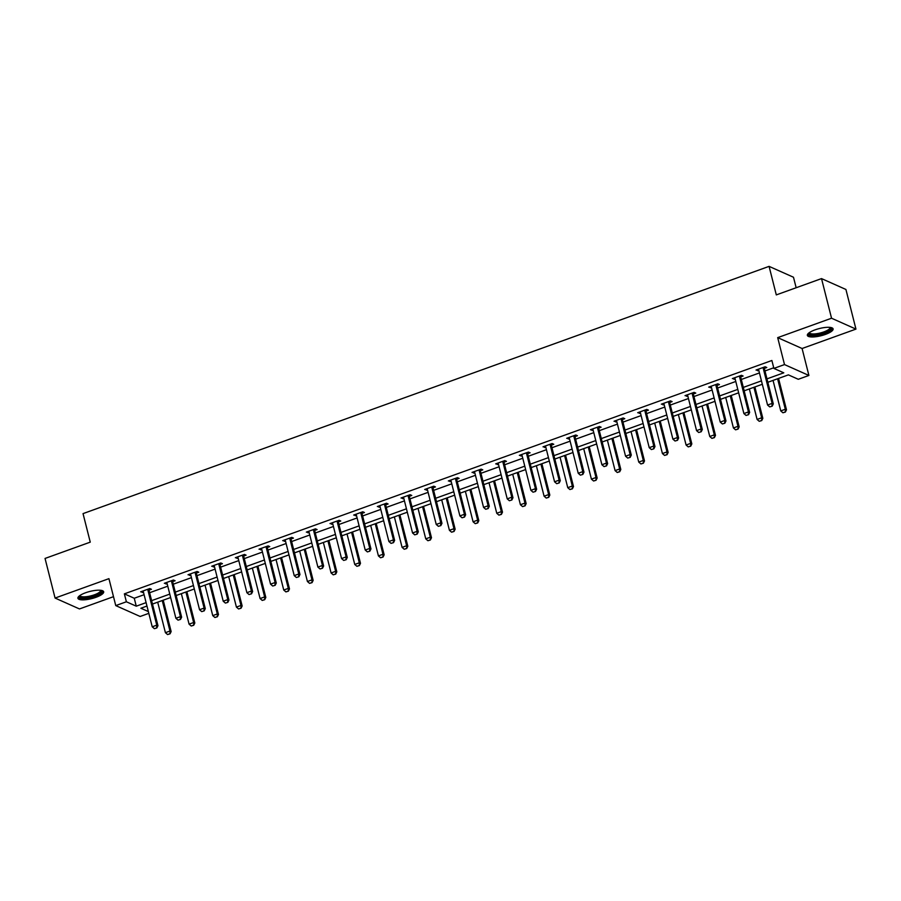 <?xml version="1.0" encoding="UTF-8"?>
<svg xmlns="http://www.w3.org/2000/svg" width="901" height="901" viewBox="0 0 901 901"><rect width="100%" height="100%" fill="white"/><g stroke="black" fill="none" stroke-linecap="round" stroke-linejoin="round"><path stroke-width="1.35" d="M95.945 597.318A13.278 3.694 165.8 0 0 103.671 591.766A13.278 3.694 165.8 0 0 85.651 592.734A13.278 3.694 165.8 0 0 77.925 598.287A13.278 3.694 165.8 0 0 95.945 597.318M825.372 334.429A13.278 3.694 165.8 0 0 833.098 328.876A13.278 3.694 165.8 0 0 815.09 329.845A13.278 3.694 165.8 0 0 807.364 335.397A13.278 3.694 165.8 0 0 825.372 334.429M148.811 613.356L140.162 616.475L115.756 605.596L126.377 601.778L136.265 606.182L146.108 602.634M796.157 287.746L793.488 277.238L769.082 266.369L83.038 513.615L90.258 542.143L45.05 558.44L55.074 598.061L79.479 608.941L113.492 596.676M769.082 266.369L776.302 294.897L821.521 278.6L845.926 289.469L855.95 329.102L831.544 318.222L777.687 337.638L784.501 364.578L808.907 375.458L798.286 379.287L788.398 374.872L767.832 382.283M777.687 337.638L802.093 348.507L855.95 329.102M802.093 348.507L808.907 375.458M821.521 278.6L831.544 318.222M766.965 378.87L783.78 372.823L773.88 368.408L771.875 360.49L124.372 593.849L134.26 598.253L144.104 594.705M149.611 592.723L167.766 586.179M173.285 584.197L191.429 577.654M196.947 575.66L215.102 569.117M220.621 567.134L238.765 560.591M244.284 558.609L262.439 552.065M267.957 550.072L286.101 543.528M291.62 541.546L309.775 535.003M315.282 533.009L333.438 526.477M338.956 524.483L357.1 517.94M362.619 515.958L380.774 509.414M386.292 507.421L404.436 500.888M409.955 498.895L428.11 492.351M433.618 490.369L451.773 483.826M457.291 481.832L475.435 475.3M480.954 473.307L499.109 466.763M504.628 464.781L522.771 458.237M528.29 456.244L546.445 449.7M551.964 447.718L570.108 441.175M575.626 439.192L593.782 432.649M599.289 430.655L617.444 424.112M622.963 422.13L641.107 415.586M646.625 413.604L664.78 407.061M670.299 405.067L688.443 398.524M693.961 396.541L712.117 389.998M717.624 388.016L735.779 381.472M741.298 379.479L759.442 372.935M764.96 370.953L773.722 367.788M764.442 368.351L766.785 367.507L765.129 366.775L756.029 370.052L758.8 370.379M740.768 376.877L743.111 376.032L741.467 375.3L732.367 378.578L735.137 378.916M717.106 385.403L719.448 384.569L717.793 383.826L708.693 387.115L711.463 387.441M693.443 393.94L695.775 393.095L694.13 392.363L685.03 395.64L687.801 395.967M669.77 402.465L672.112 401.621L670.457 400.889L661.357 404.166L664.127 404.504M646.107 411.002L648.438 410.158L646.794 409.414L637.694 412.703L640.465 413.03M622.433 419.528L624.776 418.683L623.132 417.951L614.02 421.229L616.802 421.555M598.771 428.054L601.113 427.209L599.458 426.477L590.358 429.754L593.128 430.092M575.108 436.591L577.44 435.746L575.795 435.003L566.695 438.291L569.466 438.618M551.435 445.117L553.777 444.272L552.122 443.54L543.021 446.817L545.792 447.144M527.772 453.642L530.103 452.798L528.459 452.065L519.359 455.343L522.13 455.681M504.098 462.179L506.441 461.335L504.797 460.602L495.685 463.88L498.456 464.206M480.436 470.705L482.778 469.86L481.123 469.128L472.023 472.406L474.793 472.732M456.762 479.231L459.105 478.386L457.46 477.654L448.349 480.943L451.131 481.269M433.099 487.768L435.442 486.923L433.786 486.191L424.686 489.468L427.457 489.795M409.437 496.293L411.768 495.449L410.124 494.717L401.024 497.994L403.794 498.332M385.763 504.819L388.106 503.986L386.45 503.242L377.35 506.531L380.121 506.858M362.101 513.356L364.432 512.511L362.788 511.779L353.688 515.057L356.458 515.383M338.427 521.882L340.769 521.037L339.125 520.305L330.014 523.582L332.784 523.92M314.764 530.407L317.107 529.574L315.451 528.831L306.351 532.119L309.122 532.446M291.091 538.944L293.433 538.1L291.789 537.368L282.689 540.645L285.459 540.972M267.428 547.47L269.771 546.625L268.115 545.893L259.015 549.171L261.786 549.509M243.766 555.996L246.097 555.162L244.453 554.419L235.352 557.708L238.123 558.034M220.092 564.533L222.434 563.688L220.79 562.956L211.679 566.233L214.449 566.56M196.429 573.059L198.772 572.214L197.116 571.482L188.016 574.759L190.787 575.097M172.755 581.596L175.098 580.751L173.454 580.007L164.342 583.296L167.124 583.623M149.093 590.121L151.436 589.277L149.78 588.544L140.68 591.822L143.45 592.148M115.756 605.596L108.931 578.656L55.074 598.061M124.372 593.849L126.377 601.778M773.88 368.408L784.501 364.578M146.964 606.046L140.883 608.243L148.361 611.565M762.314 384.276L744.17 390.82M738.651 392.802L720.496 399.346M714.977 401.328L696.833 407.871M691.315 409.865L673.16 416.408M667.641 418.391L649.497 424.934M643.978 426.928L625.823 433.46M620.316 435.453L602.161 441.997M596.642 443.979L578.498 450.523M572.98 452.516L554.825 459.048M549.306 461.042L531.162 467.585M525.643 469.567L507.488 476.111M501.981 478.104L483.826 484.637M478.307 486.63L460.163 493.174M454.645 495.156L436.489 501.699M430.971 503.693L412.827 510.225M407.308 512.218L389.153 518.762M383.635 520.744L365.491 527.288M359.972 529.281L341.817 535.825M336.31 537.807L318.154 544.35M312.636 546.333L294.492 552.876M288.973 554.87L270.818 561.413M265.299 563.395L247.156 569.939M241.637 571.921L223.482 578.465M217.974 580.458L199.819 587.002M194.301 588.984L176.157 595.527M170.638 597.521L152.483 604.053M151.616 600.652L169.771 594.108M175.29 592.115L193.433 585.571M198.952 583.589L217.107 577.045M222.626 575.063L240.77 568.52M246.288 566.526L264.444 559.983M269.962 558.001L288.106 551.457M293.625 549.464L311.78 542.931M317.287 540.938L335.442 534.394M340.961 532.412L359.105 525.869M364.623 523.875L382.779 517.343M388.297 515.349L406.441 508.806M411.96 506.824L430.115 500.28M435.634 498.287L453.777 491.755M459.296 489.761L477.451 483.218M482.959 481.235L501.114 474.692M506.632 472.698L524.776 466.166M530.295 464.173L548.45 457.629M553.969 455.647L572.112 449.103M577.631 447.11L595.786 440.566M601.294 438.584L619.449 432.041M624.967 430.059L643.111 423.515M648.63 421.522L666.785 414.978M672.304 412.996L690.448 406.452M695.966 404.47L714.121 397.927M719.64 395.933L737.784 389.39M743.302 387.407L761.458 380.864M134.26 598.253L136.265 606.182M757.369 369.568L757.673 370.784M733.707 378.093L734.011 379.321M710.033 386.63L710.348 387.847M686.371 395.156L686.675 396.372M662.697 403.682L663.012 404.909M639.034 412.219L639.338 413.435M615.36 420.744L615.676 421.961M591.698 429.281L592.002 430.498M568.035 437.807L568.34 439.024M544.362 446.333L544.677 447.549M520.699 454.87L521.003 456.086M497.025 463.396L497.341 464.612M473.363 471.921L473.667 473.138M449.7 480.458L450.004 481.675M426.027 488.984L426.331 490.2M402.364 497.51L402.668 498.726M378.69 506.047L379.006 507.263M355.028 514.572L355.332 515.789M331.354 523.098L331.669 524.314M307.691 531.635L307.996 532.851M284.029 540.161L284.333 541.377M260.355 548.686L260.671 549.914M236.693 557.223L236.997 558.44M213.019 565.749L213.334 566.966M189.356 574.275L189.661 575.502M165.694 582.812L165.998 584.028M142.02 591.338L142.324 592.554M769.724 406.903L772.191 406.171L769.724 406.903L767.562 405.033L758.743 370.153A1.701 1.543 -66 0 0 758.552 369.703L758.259 369.241M763.271 367.439L763.248 368.013A1.701 1.543 -66 0 0 763.293 368.52L772.123 403.389L773.306 403.918L772.191 406.171M764.498 367L764.431 368.543A1.701 1.543 -66 0 0 764.487 369.05L773.306 403.918M767.562 405.033L772.123 403.389L771.999 406.081M773.047 380.413L780.762 410.901L785.312 409.268L777.597 378.769M785.188 411.96L782.913 412.782L785.39 412.05L785.312 409.268L786.494 409.797L778.554 378.42M780.762 410.901L782.913 412.782M785.39 412.05L786.494 409.797M830.654 327.48A11.488 3.199 -14.2 0 1 826.262 332.097A11.488 3.199 -14.2 0 1 813.265 335.059A11.488 3.199 -14.2 0 1 808.85 332.987M809.38 332.604A10.643 2.962 165.8 0 0 809.391 332.683A10.643 2.962 165.8 0 0 813.558 333.956A10.643 2.962 165.8 0 0 824.685 331.591A10.643 2.962 165.8 0 0 830.024 327.468A10.643 2.962 165.8 0 0 830.001 327.39M807.431 334.631A13.188 3.672 165.8 0 0 812.285 335.679A13.188 3.672 165.8 0 0 825.158 333.1A13.188 3.672 165.8 0 0 832.682 328.246M101.216 590.358A11.488 3.199 -14.2 0 1 94.932 595.741A11.488 3.199 -14.2 0 1 83.725 597.949A11.488 3.199 -14.2 0 1 79.412 595.876M79.941 595.493A10.643 2.962 165.8 0 0 79.964 595.572A10.643 2.962 165.8 0 0 94.391 594.806A10.643 2.962 165.8 0 0 100.585 590.358A10.643 2.962 165.8 0 0 100.563 590.268M77.993 597.521A13.188 3.672 165.8 0 0 95.585 596.034A13.188 3.672 165.8 0 0 103.243 591.135M746.051 415.429L748.528 414.697L746.051 415.429L743.899 413.559L735.081 378.69A1.701 1.543 -66 0 0 734.878 378.229L734.597 377.778M739.608 375.976L739.575 376.539A1.701 1.543 -66 0 0 739.631 377.046L748.449 411.915L749.643 412.444L748.528 414.697M740.836 375.526L740.768 377.069A1.701 1.543 -66 0 0 740.813 377.575L749.643 412.444M743.899 413.559L748.449 411.915L748.326 414.606M722.388 423.954L724.866 423.222L722.388 423.954L720.237 422.085L711.407 387.216A1.701 1.543 -66 0 0 711.216 386.766L710.934 386.304M715.935 384.502L715.912 385.076A1.701 1.543 -66 0 0 715.957 385.583L724.787 420.452L725.969 420.981L724.866 423.222M717.173 384.051L717.095 385.605A1.701 1.543 -66 0 0 717.151 386.101L725.969 420.981M720.237 422.085L724.787 420.452L724.663 423.143M749.373 388.939L757.088 419.438L761.649 417.794L753.923 387.295M761.525 420.485L759.25 421.308L761.717 420.576L761.649 417.794L762.832 418.323L754.892 386.946M757.088 419.438L759.25 421.308M761.717 420.576L762.832 418.323M725.71 397.465L733.425 427.964L737.975 426.319L730.26 395.832M737.851 429.011L735.576 429.833L738.054 429.101L737.975 426.319L739.169 426.849L731.229 395.483M733.425 427.964L735.576 429.833M738.054 429.101L739.169 426.849M698.714 432.491L701.192 431.759L698.714 432.491L696.563 430.622L687.745 395.753A1.701 1.543 -66 0 0 687.553 395.291L687.26 394.829M692.272 393.027L692.238 393.602A1.701 1.543 -66 0 0 692.295 394.109L701.113 428.977L702.307 429.507L701.192 431.759M693.5 392.588L693.432 394.131A1.701 1.543 -66 0 0 693.477 394.638L702.307 429.507M696.563 430.622L701.113 428.977L701.001 431.669M675.052 441.017L677.529 440.285L675.052 441.017L672.901 439.147L664.071 404.279A1.701 1.543 -66 0 0 663.879 403.828L663.598 403.366M668.598 401.564L668.576 402.128A1.701 1.543 -66 0 0 668.621 402.634L677.451 437.503L678.633 438.032L677.529 440.285M669.837 401.114L669.758 402.657A1.701 1.543 -66 0 0 669.815 403.164L678.633 438.032M672.901 439.147L677.451 437.503L677.327 440.195M651.389 449.554L653.856 448.822L651.389 449.554L649.227 447.673L640.408 412.804A1.701 1.543 -66 0 0 640.217 412.354L639.924 411.892M644.936 410.09L644.913 410.665A1.701 1.543 -66 0 0 644.958 411.171L653.777 446.04L654.971 446.569L653.856 448.822M646.163 409.651L646.096 411.194A1.701 1.543 -66 0 0 646.141 411.701L654.971 446.569M649.227 447.673L653.777 446.04L653.664 448.732M702.037 406.002L709.763 436.489L714.313 434.856L706.587 404.358M714.189 437.548L711.914 438.37L714.38 437.638L714.313 434.856L715.495 435.386L707.555 404.008M709.763 436.489L711.914 438.37M714.38 437.638L715.495 435.386M678.374 414.528L686.089 445.026L690.639 443.382L682.924 412.883M690.515 446.074L688.24 446.896L690.718 446.164L690.639 443.382L691.833 443.911L683.893 412.534M686.089 445.026L688.24 446.896M690.718 446.164L691.833 443.911M654.712 423.053L662.426 453.552L666.977 451.919L659.262 421.42M666.853 454.6L664.578 455.422L667.055 454.69L666.977 451.919L668.159 452.437L660.219 421.071M662.426 453.552L664.578 455.422M667.055 454.69L668.159 452.437M627.715 458.08L630.193 457.348L627.715 458.08L625.564 456.21L616.735 421.341A1.701 1.543 -66 0 0 616.543 420.88L616.261 420.429M621.273 418.616L621.24 419.19A1.701 1.543 -66 0 0 621.296 419.697L630.114 454.566L631.297 455.095L630.193 457.348M622.501 418.177L622.433 419.72A1.701 1.543 -66 0 0 622.478 420.226L631.297 455.095M625.564 456.21L630.114 454.566L629.99 457.257M631.038 431.59L638.753 462.089L643.303 460.445L635.588 429.946M643.19 463.137L640.915 463.959L643.382 463.227L643.303 460.445L644.497 460.974L636.557 429.597M638.753 462.089L640.915 463.959M643.382 463.227L644.497 460.974M604.053 466.605L606.519 465.873L604.053 466.605L601.902 464.736L593.072 429.867A1.701 1.543 -66 0 0 592.881 429.417L592.588 428.955M597.6 427.153L597.577 427.716A1.701 1.543 -66 0 0 597.622 428.223L606.452 463.091L607.634 463.621L606.519 465.873M598.838 426.702L598.76 428.245A1.701 1.543 -66 0 0 598.816 428.752L607.634 463.621M601.902 464.736L606.452 463.091L606.328 465.783M607.375 440.116L615.09 470.615L619.64 468.97L611.925 438.472M619.516 471.662L617.241 472.484L619.719 471.752L619.64 468.97L620.823 469.5L612.894 438.123M615.09 470.615L617.241 472.484M619.719 471.752L620.823 469.5M580.379 475.142L582.857 474.41L580.379 475.142L578.228 473.262L569.409 438.393A1.701 1.543 -66 0 0 569.218 437.942L568.925 437.481M573.937 435.679L573.903 436.253A1.701 1.543 -66 0 0 573.96 436.76L582.778 471.628L583.972 472.158L582.857 474.41M575.165 435.239L575.097 436.782A1.701 1.543 -66 0 0 575.142 437.289L583.972 472.158M578.228 473.262L582.778 471.628L582.654 474.32M583.702 448.642L591.416 479.141L595.978 477.507L588.252 447.009M595.854 480.199L593.579 481.01L596.045 480.278L595.978 477.507L597.16 478.037L589.22 446.659M591.416 479.141L593.579 481.01M596.045 480.278L597.16 478.037M556.717 483.668L559.194 482.936L556.717 483.668L554.565 481.798L545.736 446.93A1.701 1.543 -66 0 0 545.544 446.468L545.263 446.018M550.263 444.204L550.241 444.779A1.701 1.543 -66 0 0 550.286 445.285L559.116 480.154L560.298 480.683L559.194 482.936M551.502 443.765L551.423 445.308A1.701 1.543 -66 0 0 551.48 445.815L560.298 480.683M554.565 481.798L559.116 480.154L558.992 482.846M560.039 457.179L567.754 487.678L572.304 486.033L564.589 455.534M572.18 488.725L569.905 489.547L572.383 488.815L572.304 486.033L573.498 486.563L565.558 455.185M567.754 487.678L569.905 489.547M572.383 488.815L573.498 486.563M533.054 492.194L535.521 491.462L533.054 492.194L530.892 490.324L522.073 455.455A1.701 1.543 -66 0 0 521.882 455.005L521.589 454.543M526.601 452.741L526.567 453.304A1.701 1.543 -66 0 0 526.623 453.811L535.442 488.691L536.636 489.209L535.521 491.462M527.828 452.291L527.761 453.834A1.701 1.543 -66 0 0 527.806 454.341L536.636 489.209M530.892 490.324L535.442 488.691L535.329 491.372M536.365 465.704L544.091 496.203L548.641 494.559L540.927 464.06M548.518 497.251L546.243 498.073L548.72 497.341L548.641 494.559L549.824 495.088L541.884 463.711M544.091 496.203L546.243 498.073M548.72 497.341L549.824 495.088M509.38 500.731L511.858 499.999L509.38 500.731L507.229 498.861L498.399 463.981A1.701 1.543 -66 0 0 498.208 463.531L497.926 463.069M502.927 461.267L502.904 461.841A1.701 1.543 -66 0 0 502.961 462.348L511.779 497.217L512.962 497.746L511.858 499.999M504.166 460.828L504.087 462.371A1.701 1.543 -66 0 0 504.143 462.877L512.962 497.746M507.229 498.861L511.779 497.217L511.655 499.909M512.703 474.23L520.418 504.729L524.968 503.096L517.253 472.597M524.855 505.788L522.569 506.599L525.046 505.866L524.968 503.096L526.161 503.625L518.221 472.248M520.418 504.729L522.569 506.599M525.046 505.866L526.161 503.625M485.718 509.256L488.184 508.524L485.718 509.256L483.555 507.387L474.737 472.518A1.701 1.543 -66 0 0 474.545 472.056L474.253 471.606M479.264 469.793L479.242 470.367A1.701 1.543 -66 0 0 479.287 470.874L488.117 505.743L489.299 506.272L488.184 508.524M480.492 469.353L480.424 470.896A1.701 1.543 -66 0 0 480.481 471.403L489.299 506.272M483.555 507.387L488.117 505.743L487.993 508.434M489.04 482.767L496.755 513.266L501.305 511.622L493.59 481.123M501.181 514.313L498.906 515.135L501.384 514.403L501.305 511.622L502.488 512.151L494.548 480.774M496.755 513.266L498.906 515.135M501.384 514.403L502.488 512.151M462.044 517.782L464.522 517.05L462.044 517.782L459.893 515.913L451.074 481.044A1.701 1.543 -66 0 0 450.872 480.593L450.59 480.132M455.602 478.33L455.568 478.893A1.701 1.543 -66 0 0 455.624 479.4L464.443 514.28L465.637 514.809L464.522 517.05M456.83 477.879L456.762 479.422A1.701 1.543 -66 0 0 456.807 479.929L465.637 514.809M459.893 515.913L464.443 514.28L464.319 516.971M465.366 491.293L473.081 521.792L477.631 520.147L469.917 489.648M477.519 522.839L475.244 523.661L477.71 522.929L477.631 520.147L478.825 520.677L470.885 489.311M473.081 521.792L475.244 523.661M477.71 522.929L478.825 520.677M438.382 526.319L440.848 525.587L438.382 526.319L436.23 524.45L427.401 489.57A1.701 1.543 -66 0 0 427.209 489.119L426.928 488.657M431.928 486.855L431.906 487.43A1.701 1.543 -66 0 0 431.951 487.937L440.78 522.805L441.963 523.335L440.848 525.587M433.167 486.416L433.088 487.959A1.701 1.543 -66 0 0 433.144 488.466L441.963 523.335M436.23 524.45L440.78 522.805L440.657 525.497M441.704 499.818L449.419 530.317L453.969 528.684L446.254 498.185M453.845 531.376L451.57 532.187L454.048 531.455L453.969 528.684L455.151 529.214L447.223 497.836M449.419 530.317L451.57 532.187M454.048 531.455L455.151 529.214M414.708 534.845L417.186 534.113L414.708 534.845L412.557 532.975L403.738 498.107A1.701 1.543 -66 0 0 403.547 497.645L403.254 497.194M408.266 495.381L408.232 495.955A1.701 1.543 -66 0 0 408.288 496.462L417.107 531.331L418.301 531.86L417.186 534.113M409.493 494.942L409.426 496.485A1.701 1.543 -66 0 0 409.471 496.992L418.301 531.86M412.557 532.975L417.107 531.331L416.983 534.023M418.03 508.355L425.756 538.854L430.306 537.21L422.58 506.711M430.182 539.902L427.907 540.724L430.374 539.992L430.306 537.21L431.489 537.739L423.549 506.362M425.756 538.854L427.907 540.724M430.374 539.992L431.489 537.739M391.045 543.371L393.523 542.639L391.045 543.371L388.894 541.501L380.064 506.632A1.701 1.543 -66 0 0 379.873 506.182L379.591 505.72M384.592 503.918L384.569 504.481A1.701 1.543 -66 0 0 384.614 504.988L393.444 539.868L394.627 540.397L393.523 542.639M385.831 503.468L385.752 505.01A1.701 1.543 -66 0 0 385.808 505.517L394.627 540.397M388.894 541.501L393.444 539.868L393.32 542.56M394.368 516.881L402.083 547.38L406.633 545.736L398.918 515.237M406.509 548.427L404.234 549.25L406.711 548.518L406.633 545.736L407.826 546.265L399.886 514.899M402.083 547.38L404.234 549.25M406.711 548.518L407.826 546.265M367.383 551.908L369.849 551.175L367.383 551.908L365.22 550.038L356.402 515.158A1.701 1.543 -66 0 0 356.21 514.708L355.918 514.246M360.929 512.444L360.907 513.018A1.701 1.543 -66 0 0 360.952 513.525L369.77 548.394L370.964 548.923L369.849 551.175M362.157 512.005L362.089 513.547A1.701 1.543 -66 0 0 362.134 514.054L370.964 548.923M365.22 550.038L369.77 548.394L369.658 551.085M370.694 525.407L378.42 555.906L382.97 554.273L375.255 523.774M382.846 556.964L380.571 557.775L383.049 557.043L382.97 554.273L384.153 554.802L376.213 523.425M378.42 555.906L380.571 557.775M383.049 557.043L384.153 554.802M343.709 560.433L346.187 559.701L343.709 560.433L341.558 558.564L332.728 523.695A1.701 1.543 -66 0 0 332.537 523.233L332.255 522.783M337.256 520.981L337.233 521.544A1.701 1.543 -66 0 0 337.289 522.051L346.108 556.919L347.29 557.449L346.187 559.701M338.494 520.53L338.427 522.073A1.701 1.543 -66 0 0 338.472 522.58L347.29 557.449M341.558 558.564L346.108 556.919L345.984 559.611M347.031 533.944L354.746 564.443L359.296 562.798L351.581 532.3M359.184 565.49L356.909 566.312L359.375 565.58L359.296 562.798L360.49 563.328L352.55 531.95M354.746 564.443L356.909 566.312M359.375 565.58L360.49 563.328M320.046 568.959L322.513 568.227L320.046 568.959L317.895 567.089L309.066 532.221A1.701 1.543 -66 0 0 308.874 531.77L308.581 531.308M313.593 529.506L313.571 530.081A1.701 1.543 -66 0 0 313.616 530.576L322.445 565.456L323.628 565.986L322.513 568.227M314.821 529.056L314.753 530.61A1.701 1.543 -66 0 0 314.809 531.106L323.628 565.986M317.895 567.089L322.445 565.456L322.321 568.148M323.369 542.47L331.084 572.968L335.634 571.324L327.919 540.837M335.51 574.016L333.235 574.838L335.713 574.106L335.634 571.324L336.816 571.853L328.876 540.487M331.084 572.968L333.235 574.838M335.713 574.106L336.816 571.853M296.373 577.496L298.85 576.764L296.373 577.496L294.222 575.626L285.403 540.746A1.701 1.543 -66 0 0 285.212 540.296L284.919 539.834M289.931 538.032L289.897 538.607A1.701 1.543 -66 0 0 289.953 539.113L298.772 573.982L299.965 574.511L298.85 576.764M291.158 537.593L291.091 539.136A1.701 1.543 -66 0 0 291.136 539.643L299.965 574.511M294.222 575.626L298.772 573.982L298.648 576.674M299.695 551.007L307.41 581.494L311.971 579.861L304.245 549.362M311.847 582.553L309.572 583.375L312.039 582.643L311.971 579.861L313.154 580.39L305.214 549.013M307.41 581.494L309.572 583.375M312.039 582.643L313.154 580.39M272.71 586.022L275.188 585.29L272.71 586.022L270.559 584.152L261.729 549.283A1.701 1.543 -66 0 0 261.538 548.822L261.256 548.371M266.257 546.569L266.234 547.132A1.701 1.543 -66 0 0 266.279 547.639L275.109 582.508L276.292 583.037L275.188 585.29M267.496 546.119L267.417 547.662A1.701 1.543 -66 0 0 267.473 548.168L276.292 583.037M270.559 584.152L275.109 582.508L274.985 585.2M276.033 559.532L283.747 590.031L288.297 588.387L280.583 557.888M288.174 591.079L285.899 591.901L288.376 591.169L288.297 588.387L289.491 588.916L281.551 557.539M283.747 590.031L285.899 591.901M288.376 591.169L289.491 588.916M249.036 594.547L251.514 593.815L249.036 594.547L246.885 592.678L238.067 557.809A1.701 1.543 -66 0 0 237.875 557.359L237.582 556.897M242.594 555.095L242.56 555.669A1.701 1.543 -66 0 0 242.617 556.176L251.435 591.045L252.629 591.574L251.514 593.815M243.822 554.644L243.754 556.199A1.701 1.543 -66 0 0 243.799 556.694L252.629 591.574M246.885 592.678L251.435 591.045L251.323 593.736M252.359 568.058L260.085 598.557L264.635 596.913L256.92 566.425M264.511 599.604L262.236 600.426L264.703 599.694L264.635 596.913L265.818 597.442L257.877 566.076M260.085 598.557L262.236 600.426M264.703 599.694L265.818 597.442M225.374 603.084L227.852 602.352L225.374 603.084L223.223 601.215L214.393 566.346A1.701 1.543 -66 0 0 214.201 565.884L213.92 565.423M218.92 563.621L218.898 564.195A1.701 1.543 -66 0 0 218.943 564.702L227.773 599.57L228.955 600.1L227.852 602.352M220.159 563.181L220.081 564.724A1.701 1.543 -66 0 0 220.137 565.231L228.955 600.1M223.223 601.215L227.773 599.57L227.649 602.262M228.696 576.595L236.411 607.083L240.961 605.449L233.246 574.951M240.837 608.141L238.562 608.963L241.04 608.231L240.961 605.449L242.155 605.979L234.215 574.601M236.411 607.083L238.562 608.963M241.04 608.231L242.155 605.979M201.711 611.61L204.178 610.878L201.711 611.61L199.549 609.74L190.73 574.872A1.701 1.543 -66 0 0 190.539 574.421L190.246 573.96M195.258 572.158L195.235 572.721A1.701 1.543 -66 0 0 195.28 573.227L204.11 608.096L205.293 608.625L204.178 610.878M196.486 571.707L196.418 573.25A1.701 1.543 -66 0 0 196.463 573.757L205.293 608.625M199.549 609.74L204.11 608.096L203.986 610.788M205.034 585.121L212.749 615.62L217.299 613.975L209.584 583.476M217.175 616.667L214.9 617.489L217.378 616.757L217.299 613.975L218.481 614.505L210.541 583.127M212.749 615.62L214.9 617.489M217.378 616.757L218.481 614.505M178.038 620.147L180.515 619.415L178.038 620.147L175.886 618.266L167.068 583.398A1.701 1.543 -66 0 0 166.865 582.947L166.584 582.485M171.595 580.683L171.562 581.258A1.701 1.543 -66 0 0 171.618 581.764L180.437 616.633L181.63 617.162L180.515 619.415M172.823 580.244L172.755 581.787A1.701 1.543 -66 0 0 172.801 582.294L181.63 617.162M175.886 618.266L180.437 616.633L180.313 619.325M181.36 593.646L189.075 624.145L193.625 622.512L185.91 592.013M193.512 625.193L191.237 626.015L193.704 625.283L193.625 622.512L194.819 623.03L186.879 591.664M189.075 624.145L191.237 626.015M193.704 625.283L194.819 623.03M154.375 628.673L156.842 627.941L154.375 628.673L152.224 626.803L143.394 591.934A1.701 1.543 -66 0 0 143.203 591.473L142.921 591.022M147.922 589.209L147.899 589.783A1.701 1.543 -66 0 0 147.944 590.29L156.774 625.159L157.957 625.688L156.842 627.941M149.161 588.77L149.082 590.313A1.701 1.543 -66 0 0 149.138 590.819L157.957 625.688M152.224 626.803L156.774 625.159L156.65 627.851M157.698 602.183L165.412 632.682L169.962 631.038L162.248 600.539M169.839 633.73L167.563 634.552L170.041 633.82L169.962 631.038L171.145 631.567L163.216 600.19M165.412 632.682L167.563 634.552M170.041 633.82L171.145 631.567M763.293 368.52L764.487 369.05M763.248 368.013L764.431 368.543M739.631 377.046L740.813 377.575M739.575 376.539L740.768 377.069M715.957 385.583L717.151 386.101M715.912 385.076L717.095 385.605M692.295 394.109L693.477 394.638M692.238 393.602L693.432 394.131M668.621 402.634L669.815 403.164M668.576 402.128L669.758 402.657M644.958 411.171L646.141 411.701M644.913 410.665L646.096 411.194M621.296 419.697L622.478 420.226M621.24 419.19L622.433 419.72M597.622 428.223L598.816 428.752M597.577 427.716L598.76 428.245M573.96 436.76L575.142 437.289M573.903 436.253L575.097 436.782M550.286 445.285L551.48 445.815M550.241 444.779L551.423 445.308M526.623 453.811L527.806 454.341M526.567 453.304L527.761 453.834M502.961 462.348L504.143 462.877M502.904 461.841L504.087 462.371M479.287 470.874L480.481 471.403M479.242 470.367L480.424 470.896M455.624 479.4L456.807 479.929M455.568 478.893L456.762 479.422M431.951 487.937L433.144 488.466M431.906 487.43L433.088 487.959M408.288 496.462L409.471 496.992M408.232 495.955L409.426 496.485M384.614 504.988L385.808 505.517M384.569 504.481L385.752 505.01M360.952 513.525L362.134 514.054M360.907 513.018L362.089 513.547M337.289 522.051L338.472 522.58M337.233 521.544L338.427 522.073M313.616 530.576L314.809 531.106M313.571 530.081L314.753 530.61M289.953 539.113L291.136 539.643M289.897 538.607L291.091 539.136M266.279 547.639L267.473 548.168M266.234 547.132L267.417 547.662M242.617 556.176L243.799 556.694M242.56 555.669L243.754 556.199M218.943 564.702L220.137 565.231M218.898 564.195L220.081 564.724M195.28 573.227L196.463 573.757M195.235 572.721L196.418 573.25M171.618 581.764L172.801 582.294M171.562 581.258L172.755 581.787M147.944 590.29L149.138 590.819M147.899 589.783L149.082 590.313"/></g></svg>
